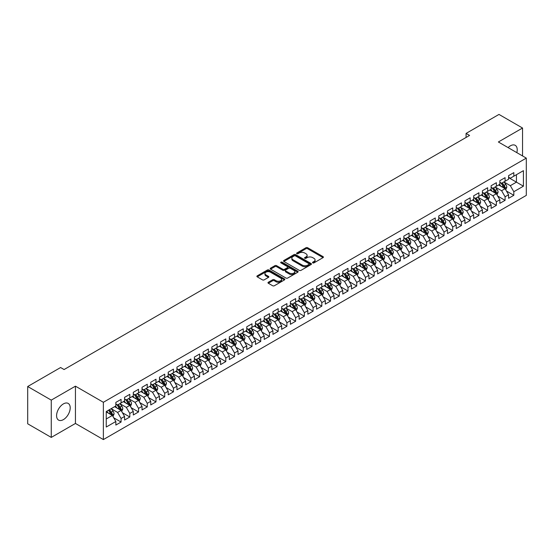 <?xml version="1.0" encoding="UTF-8"?>
<svg xmlns="http://www.w3.org/2000/svg" width="554" height="554" viewBox="0 0 554 554"><rect width="100%" height="100%" fill="white"/><g stroke="black" fill="none" stroke-linecap="round" stroke-linejoin="round"><path stroke-width="0.83" d="M312.761 262.88A0.845 0.492 0 0 0 313.966 262.88L323.065 257.624A1.212 0.699 0 0 0 323.418 257.132A1.212 0.699 0 0 0 323.065 256.634L307.643 247.735A1.212 0.699 0 0 0 305.933 247.735L296.826 252.991A0.845 0.492 0 0 0 296.584 253.337A0.845 0.492 0 0 0 296.826 253.684A0.845 0.492 0 0 0 298.031 253.684L299.208 252.998A3.878 2.237 0 0 1 304.686 252.998L305.974 253.746A3.878 2.237 0 0 1 307.11 255.325A3.878 2.237 0 0 1 305.974 256.911L304.797 257.589A0.845 0.492 0 0 0 304.548 257.935A0.845 0.492 0 0 0 304.797 258.282A0.845 0.492 0 0 0 305.995 258.282L307.172 257.603A3.878 2.237 0 0 1 312.657 257.603L313.938 258.344A3.878 2.237 0 0 1 315.074 259.923A3.878 2.237 0 0 1 313.938 261.509L312.761 262.187A0.845 0.492 0 0 0 312.518 262.534A0.845 0.492 0 0 0 312.761 262.88L312.761 262.187M63.398 419.62A9.626 5.561 120 0 0 69.686 411.137A9.626 5.561 120 0 0 68.211 403.423A9.626 5.561 120 0 0 63.398 403.901A9.626 5.561 120 0 0 57.104 412.384A9.626 5.561 120 0 0 58.579 420.098A9.626 5.561 120 0 0 63.398 419.62M516.82 152.641A9.626 5.561 120 0 0 515.227 145.342A9.626 5.561 120 0 0 510.414 145.813A9.626 5.561 120 0 0 508.115 147.606M268.323 282.256A1.212 0.699 0 0 0 267.97 282.748A1.212 0.699 0 0 0 268.323 283.246L272.651 285.746A1.212 0.699 0 0 0 274.362 285.746L284.472 279.909A1.212 0.699 0 0 0 284.825 279.41A1.212 0.699 0 0 0 284.472 278.918L269.05 270.013A1.212 0.699 0 0 0 267.34 270.013L257.229 275.85A1.212 0.699 0 0 0 256.876 276.349A1.212 0.699 0 0 0 257.229 276.841L262.457 279.86A1.212 0.699 0 0 0 264.168 279.86L268.496 277.36A1.212 0.699 0 0 0 268.849 276.868A1.212 0.699 0 0 0 268.496 276.37L265.906 274.874A3.241 1.87 0 0 1 264.957 273.551A3.241 1.87 0 0 1 266.959 271.82A3.241 1.87 0 0 1 270.49 272.229L280.636 278.087A3.241 1.87 0 0 1 281.591 279.41A3.241 1.87 0 0 1 279.59 281.141A3.241 1.87 0 0 1 276.058 280.733L274.362 279.756A1.212 0.699 0 0 0 272.651 279.756L268.323 282.256L268.323 283.246M51.266 400.12L51.266 437.411L75.441 423.45L75.441 386.166L51.266 400.12L27.7 386.519L60.601 367.524L64.091 369.539L469.57 135.439L466.08 133.417L466.08 137.454M75.441 386.166L103.369 402.287L526.3 158.112L526.3 195.396L103.369 439.578L103.369 402.287M522.547 155.944L522.547 128.029L498.371 141.983L526.3 158.112M522.547 128.029L498.981 114.422L466.08 133.417M299.292 270.359A1.212 0.699 0 0 0 301.009 270.359L311.113 264.528A1.212 0.699 0 0 0 311.473 264.029A1.212 0.699 0 0 0 311.113 263.538L295.697 254.632A1.212 0.699 0 0 0 293.98 254.632L283.87 260.47A1.212 0.699 0 0 0 283.516 260.962A1.212 0.699 0 0 0 283.87 261.46L299.292 270.359M281.259 263.067A0.845 0.492 0 0 1 282.118 263.185L282.118 262.174L297.796 271.225A1.212 0.699 0 0 1 298.149 271.723A1.212 0.699 0 0 1 297.796 272.215L287.685 278.053A1.212 0.699 0 0 1 285.975 278.053L270.553 269.147L270.553 268.164A1.212 0.699 0 0 0 270.2 268.655A1.212 0.699 0 0 0 270.553 269.147M270.553 268.164L274.881 265.664A1.212 0.699 0 0 1 276.591 265.664L282.845 269.272A1.212 0.699 0 0 0 284.555 269.272L287.429 267.617A1.212 0.699 0 0 0 287.782 267.125A1.212 0.699 0 0 0 287.429 266.626L280.92 262.866A0.845 0.492 0 0 1 280.67 262.52A0.845 0.492 0 0 1 281.19 262.07A0.845 0.492 0 0 1 282.118 262.174M508.586 177.612L516.439 182.148L516.439 174.69L523.419 170.66L513.821 176.2L513.821 172.619L508.586 175.646L508.586 179.226L505.096 181.241L505.096 177.661L499.853 180.687L499.853 184.26L496.363 186.276L496.363 182.702L491.128 185.722L491.128 189.302L487.638 191.317L487.638 187.737L482.402 190.763L482.402 194.336L478.912 196.351L478.912 192.778L473.67 195.797L473.67 199.378L470.18 201.393L470.18 197.813L464.945 200.839L464.945 204.419L461.454 206.434L461.454 202.854L456.219 205.88L456.219 209.454L452.729 211.469L452.729 207.895L447.494 210.915L447.494 214.495L444.003 216.51L444.003 212.93L438.761 215.956L438.761 219.529L435.271 221.552L435.271 217.971L430.036 220.998L430.036 224.571L426.545 226.586L426.545 223.013L421.31 226.032L421.31 229.612L417.82 231.627L417.82 228.047L412.585 231.073L412.585 234.647L409.087 236.662L409.087 233.089L403.852 236.108L403.852 239.688L400.362 241.703L400.362 238.123L395.127 241.149L395.127 244.729L391.636 246.745L391.636 243.164L386.401 246.191L386.401 249.764L382.911 251.779L382.911 248.206L377.669 251.225L377.669 254.805L374.179 256.821L374.179 253.24L368.943 256.267L368.943 259.84L365.453 261.855L365.453 258.282L360.218 261.301L360.218 264.881L356.728 266.896L356.728 263.316L351.492 266.342L351.492 269.923L347.995 271.938L347.995 268.358L342.76 271.384L342.76 274.957L339.27 276.972L339.27 273.399L334.034 276.418L334.034 279.999L330.544 282.014L330.544 278.433L325.309 281.46L325.309 285.04L321.819 287.055L321.819 283.475L316.576 286.501L316.576 290.074L313.086 292.09L313.086 288.516L307.851 291.536L307.851 295.116L304.361 297.131L304.361 293.551L299.125 296.577L299.125 300.15L295.635 302.165L295.635 298.592L290.4 301.611L290.4 305.192L286.903 307.207L286.903 303.627L281.667 306.653L281.667 310.233L278.177 312.248L278.177 308.668L272.942 311.694L272.942 315.268L269.452 317.283L269.452 313.709L264.216 316.729L264.216 320.309L260.726 322.324L260.726 318.744L255.484 321.77L255.484 325.343L251.994 327.366L251.994 323.785L246.759 326.805L246.759 330.385L243.268 332.4L243.268 328.827L238.033 331.846L238.033 335.426L234.543 337.441L234.543 333.861L229.308 336.887L229.308 340.461L225.81 342.476L225.81 338.903L220.575 341.922L220.575 345.502L217.085 347.517L217.085 343.937L211.85 346.963L211.85 350.543L208.359 352.559L208.359 348.978L203.124 352.005L203.124 355.578L199.634 357.593L199.634 354.02L194.392 357.039L194.392 360.619L190.901 362.635L190.901 359.054L185.666 362.081L185.666 365.654L182.176 367.669L182.176 364.096L176.941 367.115L176.941 370.695L173.45 372.71L173.45 369.13L168.215 372.156L168.215 375.737L164.718 377.752L164.718 374.172L159.483 377.198L159.483 380.771L155.993 382.786L155.993 379.213L150.757 382.232L150.757 385.813L147.267 387.828L147.267 384.247L142.032 387.274L142.032 390.854L138.542 392.869L138.542 389.289L133.299 392.315L133.299 395.888L129.809 397.904L129.809 394.33L124.574 397.35L124.574 400.93L121.084 402.945L121.084 399.365L115.848 402.391L115.848 405.964L106.25 411.511L106.25 427.03L115.848 421.483L112.358 415.438L106.25 411.913M523.419 170.66L523.419 186.179L513.821 191.719L510.331 185.673L504.001 182.017M506.446 191.04L513.821 195.299L513.821 191.719M513.821 195.299L508.586 198.318L508.586 194.745L505.096 196.76L501.599 190.714L495.276 187.058M497.721 196.074L505.096 200.333L505.096 196.76M505.096 200.333L499.853 203.36L499.853 199.779L496.363 201.794L492.873 195.749L486.544 192.099M488.988 201.116L496.363 205.375L496.363 201.794M496.363 205.375L491.128 208.401L491.128 204.821L487.638 206.836L484.148 200.79L477.818 197.134M480.263 206.157L487.638 210.416L487.638 206.836M487.638 210.416L482.402 213.435L482.402 209.862L478.912 211.877L475.422 205.825L469.093 202.175M471.537 211.192L478.912 215.451L478.912 211.877M478.912 215.451L473.67 218.477L473.67 214.897L470.18 216.912L466.69 210.866L460.367 207.21M462.805 216.233L470.18 220.492L470.18 216.912M470.18 220.492L464.945 223.511L464.945 219.938L461.454 221.953L457.964 215.908L451.635 212.251M454.079 221.275L461.454 225.526L461.454 221.953M461.454 225.526L456.219 228.553L456.219 224.972L452.729 226.988L449.239 220.942L442.909 217.293M445.354 226.309L452.729 230.568L452.729 226.988M452.729 230.568L447.494 233.594L447.494 230.014L444.003 232.029L440.506 225.984L434.184 222.327M436.628 231.35L444.003 235.609L444.003 232.029M444.003 235.609L438.761 238.629L438.761 235.055L435.271 237.07L431.781 231.018L425.451 227.369M427.896 236.385L435.271 240.644L435.271 237.07M435.271 240.644L430.036 243.67L430.036 240.09L426.545 242.105L423.055 236.059L416.726 232.41M419.17 241.426L426.545 245.685L426.545 242.105M426.545 245.685L421.31 248.704L421.31 245.131L417.82 247.146L414.33 241.101L408 237.444M410.445 246.468L417.82 250.72L417.82 247.146M417.82 250.72L412.585 253.746L412.585 250.166L409.087 252.181L405.597 246.135L399.275 242.486M401.712 251.502L409.087 255.761L409.087 252.181M409.087 255.761L403.852 258.787L403.852 255.207L400.362 257.222L396.872 251.177L390.542 247.52M392.987 256.544L400.362 260.802L400.362 257.222M400.362 260.802L395.127 263.822L395.127 260.248L391.636 262.264L388.146 256.218L381.817 252.562M384.261 261.585L391.636 265.837L391.636 262.264M391.636 265.837L386.401 268.863L386.401 265.283L382.911 267.298L379.414 261.253L373.091 257.603M375.536 266.619L382.911 270.878L382.911 267.298M382.911 270.878L377.669 273.905L377.669 270.324L374.179 272.339L370.688 266.294L364.359 262.638M366.803 271.661L374.179 275.92L374.179 272.339M374.179 275.92L368.943 278.939L368.943 275.366L365.453 277.381L361.963 271.328L355.633 267.679M358.078 276.695L365.453 280.954L365.453 277.381M365.453 280.954L360.218 283.98L360.218 280.4L356.728 282.415L353.237 276.37L346.908 272.72M349.352 281.737L356.728 285.996L356.728 282.415M356.728 285.996L351.492 289.015L351.492 285.442L347.995 287.457L344.505 281.411L338.182 277.755M340.62 286.778L347.995 291.03L347.995 287.457M347.995 291.03L342.76 294.056L342.76 290.476L339.27 292.491L335.779 286.446L329.45 282.796M331.894 291.813L339.27 296.071L339.27 292.491M339.27 296.071L334.034 299.098L334.034 295.517L330.544 297.533L327.054 291.487L320.724 287.831M323.169 296.854L330.544 301.113L330.544 297.533M330.544 301.113L325.309 304.132L325.309 300.559L321.819 302.574L318.321 296.529L311.999 292.872M314.443 301.888L321.819 306.147L321.819 302.574M321.819 306.147L316.576 309.174L316.576 305.593L313.086 307.608L309.596 301.563L303.267 297.913M305.711 306.93L313.086 311.189L313.086 307.608M313.086 311.189L307.851 314.208L307.851 310.635L304.361 312.65L300.87 306.604L294.541 302.948M296.986 311.971L304.361 316.23L304.361 312.65M304.361 316.23L299.125 319.249L299.125 315.669L295.635 317.691L292.145 311.639L285.816 307.989M288.26 317.006L295.635 321.265L295.635 317.691M295.635 321.265L290.4 324.291L290.4 320.711L286.903 322.726L283.413 316.68L277.09 313.024M279.528 322.047L286.903 326.306L286.903 322.726M286.903 326.306L281.667 329.325L281.667 325.752L278.177 327.767L274.687 321.722L268.358 318.065M270.802 327.089L278.177 331.34L278.177 327.767M278.177 331.34L272.942 334.367L272.942 330.786L269.452 332.802L265.962 326.756L259.632 323.107M262.077 332.123L269.452 336.382L269.452 332.802M269.452 336.382L264.216 339.408L264.216 335.828L260.726 337.843L257.229 331.798L250.907 328.141M253.351 337.164L260.726 341.423L260.726 337.843M260.726 341.423L255.484 344.443L255.484 340.869L251.994 342.884L248.504 336.832L242.174 333.183M244.619 342.199L251.994 346.458L251.994 342.884M251.994 346.458L246.759 349.484L246.759 345.904L243.268 347.919L239.778 341.873L233.449 338.224M235.893 347.24L243.268 351.499L243.268 347.919M243.268 351.499L238.033 354.518L238.033 350.945L234.543 352.96L231.053 346.915L224.723 343.258M227.168 352.282L234.543 356.534L234.543 352.96M234.543 356.534L229.308 359.56L229.308 355.98L225.81 357.995L222.32 351.949L215.998 348.3M218.442 357.316L225.81 361.575L225.81 357.995M225.81 361.575L220.575 364.601L220.575 361.021L217.085 363.036L213.595 356.991L207.265 353.334M209.71 362.358L217.085 366.616L217.085 363.036M217.085 366.616L211.85 369.636L211.85 366.062L208.359 368.078L204.869 362.032L198.54 358.376M200.984 367.392L208.359 371.651L208.359 368.078M208.359 371.651L203.124 374.677L203.124 371.097L199.634 373.112L196.137 367.067L189.814 363.417M192.259 372.433L199.634 376.692L199.634 373.112M199.634 376.692L194.392 379.719L194.392 376.138L190.901 378.153L187.411 372.108L181.082 368.452M183.526 377.475L190.901 381.734L190.901 378.153M190.901 381.734L185.666 384.753L185.666 381.18L182.176 383.195L178.686 377.142L172.356 373.493M174.801 382.509L182.176 386.768L182.176 383.195M182.176 386.768L176.941 389.794L176.941 386.214L173.45 388.229L169.96 382.184L163.631 378.534M166.075 387.551L173.45 391.81L173.45 388.229M173.45 391.81L168.215 394.829L168.215 391.256L164.718 393.271L161.228 387.225L154.905 383.569M157.35 392.592L164.718 396.844L164.718 393.271M164.718 396.844L159.483 399.87L159.483 396.29L155.993 398.305L152.502 392.26L146.173 388.61M148.617 397.627L155.993 401.885L155.993 398.305M155.993 401.885L150.757 404.912L150.757 401.331L147.267 403.347L143.777 397.301L137.447 393.645M139.892 402.668L147.267 406.927L147.267 403.347M147.267 406.927L142.032 409.946L142.032 406.373L138.542 408.388L135.044 402.343L128.722 398.686M131.166 407.702L138.542 411.961L138.542 408.388M138.542 411.961L133.299 414.988L133.299 411.407L129.809 413.423L126.319 407.377L119.989 403.728M122.434 412.744L129.809 417.003L129.809 413.423M129.809 417.003L124.574 420.022L124.574 416.449L121.084 418.464L117.593 412.418L111.264 408.762M113.708 417.785L121.084 422.044L121.084 418.464M121.084 422.044L115.848 425.063L115.848 421.483M115.848 403.949L117.593 404.96L121.084 402.945M106.25 418.969L112.358 415.438M124.574 398.915L126.319 399.919L129.809 397.904M117.593 412.418L121.084 410.403L114.623 406.671M124.574 416.449L121.084 410.403M133.299 393.873L135.044 394.884L138.542 392.869M126.319 407.377L129.809 405.362L123.355 401.636M133.299 411.407L129.809 405.362M142.032 388.832L143.777 389.843L147.267 387.828M135.044 402.343L138.542 400.32L132.081 396.595M142.032 406.373L138.542 400.32M150.757 383.797L152.502 384.801L155.993 382.786M143.777 397.301L147.267 395.286L140.806 391.553M150.757 401.331L147.267 395.286M159.483 378.756L161.228 379.767L164.718 377.752M152.502 392.26L155.993 390.245L149.538 386.519M159.483 396.29L155.993 390.245M168.215 373.721L169.96 374.726L173.45 372.71M161.228 387.225L164.718 385.21L158.264 381.477M168.215 391.256L164.718 385.21M176.941 368.68L178.686 369.691L182.176 367.669M169.96 382.184L173.45 380.169L166.989 376.443M176.941 386.214L173.45 380.169M185.666 363.639L187.411 364.65L190.901 362.635M178.686 377.142L182.176 375.127L175.715 371.402M185.666 381.18L182.176 375.127M194.392 358.604L196.137 359.608L199.634 357.593M187.411 372.108L190.901 370.093L184.447 366.36M194.392 376.138L190.901 370.093M203.124 353.563L204.869 354.574L208.359 352.559M196.137 367.067L199.634 365.051L193.173 361.326M203.124 371.097L199.634 365.051M211.85 348.528L213.595 349.532L217.085 347.517M204.869 362.032L208.359 360.017L201.898 356.284M211.85 366.062L208.359 360.017M220.575 343.487L222.32 344.491L225.81 342.476M213.595 356.991L217.085 354.976L210.631 351.243M220.575 361.021L217.085 354.976M229.308 338.446L231.053 339.457L234.543 337.441M222.32 351.949L225.81 349.934L219.356 346.208M229.308 355.98L225.81 349.934M238.033 333.411L239.778 334.415L243.268 332.4M231.053 346.915L234.543 344.9L228.082 341.167M238.033 350.945L234.543 344.9M246.759 328.37L248.504 329.381L251.994 327.366M239.778 341.873L243.268 339.858L236.807 336.133M246.759 345.904L243.268 339.858M255.484 323.328L257.229 324.339L260.726 322.324M248.504 336.832L251.994 334.817L245.54 331.091M255.484 340.869L251.994 334.817M264.216 318.294L265.962 319.298L269.452 317.283M257.229 331.798L260.726 329.782L254.265 326.05M264.216 335.828L260.726 329.782M272.942 313.252L274.687 314.263L278.177 312.248M265.962 326.756L269.452 324.741L262.991 321.015M272.942 330.786L269.452 324.741M281.667 308.218L283.413 309.222L286.903 307.207M274.687 321.722L278.177 319.706L271.723 315.974M281.667 325.752L278.177 319.706M290.4 303.177L292.145 304.181L295.635 302.165M283.413 316.68L286.903 314.665L280.449 310.939M290.4 320.711L286.903 314.665M299.125 298.135L300.87 299.146L304.361 297.131M292.145 311.639L295.635 309.624L289.174 305.898M299.125 315.669L295.635 309.624M307.851 293.101L309.596 294.105L313.086 292.09M300.87 306.604L304.361 304.589L297.9 300.857M307.851 310.635L304.361 304.589M316.576 288.059L318.321 289.07L321.819 287.055M309.596 301.563L313.086 299.548L306.632 295.822M316.576 305.593L313.086 299.548M325.309 283.018L327.054 284.029L330.544 282.014M318.321 296.529L321.819 294.506L315.358 290.781M325.309 300.559L321.819 294.506M334.034 277.983L335.779 278.987L339.27 276.972M327.054 291.487L330.544 289.472L324.083 285.739M334.034 295.517L330.544 289.472M342.76 272.942L344.505 273.953L347.995 271.938M335.779 286.446L339.27 284.431L332.809 280.705M342.76 290.476L339.27 284.431M351.492 267.907L353.237 268.912L356.728 266.896M344.505 281.411L347.995 279.396L341.541 275.663M351.492 285.442L347.995 279.396M360.218 262.866L361.963 263.877L365.453 261.855M353.237 276.37L356.728 274.355L350.267 270.629M360.218 280.4L356.728 274.355M368.943 257.825L370.688 258.836L374.179 256.821M361.963 271.328L365.453 269.313L358.992 265.588M368.943 275.366L365.453 269.313M377.669 252.79L379.414 253.794L382.911 251.779M370.688 266.294L374.179 264.279L367.724 260.546M377.669 270.324L374.179 264.279M386.401 247.749L388.146 248.76L391.636 246.745M379.414 261.253L382.911 259.237L376.45 255.512M386.401 265.283L382.911 259.237M395.127 242.714L396.872 243.718L400.362 241.703M388.146 256.218L391.636 254.203L385.175 250.47M395.127 260.248L391.636 254.203M403.852 237.673L405.597 238.677L409.087 236.662M396.872 251.177L400.362 249.162L393.901 245.429M403.852 255.207L400.362 249.162M412.585 232.632L414.33 233.643L417.82 231.627M405.597 246.135L409.087 244.12L402.633 240.394M412.585 250.166L409.087 244.12M421.31 227.597L423.055 228.601L426.545 226.586M414.33 241.101L417.82 239.086L411.359 235.353M421.31 245.131L417.82 239.086M430.036 222.556L431.781 223.567L435.271 221.552M423.055 236.059L426.545 234.044L420.084 230.319M430.036 240.09L426.545 234.044M438.761 217.514L440.506 218.525L444.003 216.51M431.781 231.018L435.271 229.003L428.817 225.277M438.761 235.055L435.271 229.003M447.494 212.48L449.239 213.484L452.729 211.469M440.506 225.984L444.003 223.968L437.542 220.236M447.494 230.014L444.003 223.968M456.219 207.438L457.964 208.449L461.454 206.434M449.239 220.942L452.729 218.927L446.268 215.201M456.219 224.972L452.729 218.927M464.945 202.404L466.69 203.408L470.18 201.393M457.964 215.908L461.454 213.892L454.993 210.16M464.945 219.938L461.454 213.892M473.67 197.363L475.422 198.374L478.912 196.351M466.69 210.866L470.18 208.851L463.726 205.125M473.67 214.897L470.18 208.851M482.402 192.321L484.148 193.332L487.638 191.317M475.422 205.825L478.912 203.81L472.451 200.084M482.402 209.862L478.912 203.81M491.128 187.287L492.873 188.291L496.363 186.276M484.148 200.79L487.638 198.775L481.177 195.043M491.128 204.821L487.638 198.775M499.853 182.245L501.599 183.256L505.096 181.241M492.873 195.749L496.363 193.734L489.909 190.008M499.853 199.779L496.363 193.734M508.586 177.211L510.331 178.215L513.821 176.2M501.599 190.714L505.096 188.699L498.635 184.967M508.586 194.745L505.096 188.699M27.7 386.519L27.7 423.803L51.266 437.411M75.441 423.45L103.369 439.578M510.331 185.673L516.439 182.148L523.419 186.179M313.1 262.998L313.938 262.513A3.878 2.237 0 0 0 315.074 260.934L315.074 259.923M307.11 255.325L307.11 256.336A3.878 2.237 0 0 1 305.974 257.915L305.136 258.399M323.051 257.638L307.643 248.739A1.212 0.699 0 0 0 305.933 248.739L297.166 253.801M311.113 263.538L311.113 264.528L295.697 255.643A1.212 0.699 0 0 0 293.98 255.643L283.89 261.467M308.973 264.376A0.845 0.492 0 0 0 309.222 264.029A0.845 0.492 0 0 0 308.973 263.683L295.434 255.872A0.845 0.492 0 0 0 294.236 255.872L292.997 256.585A3.878 2.237 0 0 0 291.861 258.171A3.878 2.237 0 0 0 292.997 259.75L302.249 265.096A3.878 2.237 0 0 0 307.733 265.096L308.973 264.376L308.973 265.387A0.845 0.492 0 0 0 309.222 265.041L309.222 264.029M291.861 258.171L291.861 259.175A3.878 2.237 0 0 0 292.997 260.761L292.997 259.75M308.973 265.387L307.733 266.1A3.878 2.237 0 0 1 302.249 266.1L292.997 260.761M270.567 269.161L274.881 266.668L274.881 265.664M287.782 267.125L287.782 268.129A1.212 0.699 0 0 1 287.429 268.621L284.555 270.283A1.212 0.699 0 0 1 282.845 270.283L276.591 266.668A1.212 0.699 0 0 0 274.881 266.668M282.118 263.185L297.775 272.229M289.333 273.018A3.241 1.87 0 0 0 292.865 273.427A3.241 1.87 0 0 0 294.867 271.695A3.241 1.87 0 0 0 293.918 270.373L290.338 268.309A1.212 0.699 0 0 0 288.627 268.309L285.76 269.964A1.212 0.699 0 0 0 285.4 270.463A1.212 0.699 0 0 0 285.76 270.954L289.333 273.018L289.333 274.029A3.241 1.87 0 0 0 292.865 274.431A3.241 1.87 0 0 0 294.867 272.707L294.867 271.695M285.4 270.463L285.4 271.467A1.212 0.699 0 0 0 285.76 271.966L285.76 270.954M289.333 274.029L285.76 271.966M281.591 279.41L281.591 280.421A3.241 1.87 0 0 1 279.59 282.145A3.241 1.87 0 0 1 276.058 281.744L274.362 280.767A1.212 0.699 0 0 0 272.651 280.767L268.344 283.253M264.957 273.551L264.957 274.562A3.241 1.87 0 0 0 265.906 275.885L265.906 274.874M268.482 277.367L265.906 275.885M284.458 279.915L269.05 271.024A1.212 0.699 0 0 0 267.34 271.024L257.25 276.848M505.74 189.814L506.82 187.176A3.269 1.891 -120 0 0 505.774 184.392L503.925 181.913M500.968 186.317L499.556 184.434M500.629 182.695L503.074 185.95A3.269 1.891 60 0 1 504.008 187.917L505.054 187.314A3.269 1.891 -120 0 0 504.119 185.348L502.263 182.868M501.204 183.028L503.496 186.082A1.669 0.963 60 0 1 503.801 186.587L505.054 187.314M497.007 194.856L498.094 192.21A3.269 1.891 -120 0 0 497.049 189.426L495.193 186.954M492.243 191.352L490.83 189.475M491.904 187.73L494.341 190.992A3.269 1.891 60 0 1 495.276 192.958L496.329 192.349A3.269 1.891 -120 0 0 495.394 190.382L493.538 187.91M492.478 188.062L494.77 191.123A1.669 0.963 60 0 1 495.068 191.629L496.329 192.349M488.282 199.89L489.362 197.252A3.269 1.891 -120 0 0 488.323 194.468L486.467 191.989M483.51 196.393L482.105 194.509M483.178 192.771L485.616 196.026A3.269 1.891 60 0 1 486.55 197.993L487.596 197.39A3.269 1.891 -120 0 0 486.661 195.423L484.812 192.951M483.753 193.104L486.038 196.158A1.669 0.963 60 0 1 486.343 196.663L487.596 197.39M479.556 204.932L480.637 202.293A3.269 1.891 -120 0 0 479.591 199.502L477.742 197.03M474.785 201.427L473.379 199.551M474.446 197.813L476.89 201.067A3.269 1.891 60 0 1 477.825 203.034L478.871 202.432A3.269 1.891 -120 0 0 477.936 200.465L476.08 197.986M475.02 198.145L477.313 201.199A1.669 0.963 60 0 1 477.617 201.704L478.871 202.432M470.831 209.973L471.911 207.328A3.269 1.891 -120 0 0 470.865 204.544L469.009 202.072M466.059 206.469L464.647 204.585M465.72 202.847L468.158 206.109A3.269 1.891 60 0 1 469.099 208.075L470.145 207.466A3.269 1.891 -120 0 0 469.21 205.499L467.354 203.027M466.295 203.179L468.587 206.24A1.669 0.963 60 0 1 468.892 206.746L470.145 207.466M462.098 215.007L463.186 212.369A3.269 1.891 -120 0 0 462.14 209.585L460.284 207.106M457.327 211.51L455.921 209.627M456.995 207.888L459.432 211.143A3.269 1.891 60 0 1 460.367 213.11L461.42 212.507A3.269 1.891 -120 0 0 460.478 210.541L458.629 208.062M457.569 208.221L459.862 211.275A1.669 0.963 60 0 1 460.159 211.78L461.42 212.507M453.373 220.049L454.453 217.403A3.269 1.891 -120 0 0 453.414 214.62L451.558 212.147M448.601 216.545L447.196 214.668M448.262 212.923L450.707 216.185A3.269 1.891 60 0 1 451.642 218.151L452.687 217.549A3.269 1.891 -120 0 0 451.752 215.582L449.896 213.103M448.844 213.255L451.129 216.316A1.669 0.963 60 0 1 451.434 216.822L452.687 217.549M444.647 225.083L445.728 222.445A3.269 1.891 -120 0 0 444.682 219.661L442.833 217.182M439.876 221.586L438.463 219.703M439.537 217.964L441.981 221.219A3.269 1.891 60 0 1 442.916 223.193L443.962 222.583A3.269 1.891 -120 0 0 443.027 220.617L441.171 218.144M440.111 218.297L442.404 221.351A1.669 0.963 60 0 1 442.708 221.863L443.962 222.583M435.922 230.125L437.002 227.486A3.269 1.891 -120 0 0 435.956 224.695L434.101 222.223M431.151 226.628L429.738 224.744M430.811 223.006L433.249 226.261A3.269 1.891 60 0 1 434.191 228.227L435.236 227.625A3.269 1.891 -120 0 0 434.301 225.658L432.445 223.179M431.386 223.338L433.678 226.392A1.669 0.963 60 0 1 433.976 226.898L435.236 227.625M427.189 235.166L428.27 232.521A3.269 1.891 -120 0 0 427.231 229.737L425.375 227.265M422.418 231.662L421.012 229.785M422.086 228.04L424.523 231.302A3.269 1.891 60 0 1 425.458 233.269L426.504 232.659A3.269 1.891 -120 0 0 425.569 230.693L423.72 228.22M422.66 228.373L424.946 231.433A1.669 0.963 60 0 1 425.25 231.939L426.504 232.659M418.464 240.201L419.544 237.562A3.269 1.891 -120 0 0 418.499 234.778L416.65 232.299M413.693 236.703L412.287 234.82M413.353 233.082L415.798 236.336A3.269 1.891 60 0 1 416.733 238.303L417.778 237.701A3.269 1.891 -120 0 0 416.843 235.734L414.988 233.262M413.928 233.414L416.22 236.468A1.669 0.963 60 0 1 416.525 236.974L417.778 237.701M409.738 245.242L410.819 242.604A3.269 1.891 -120 0 0 409.773 239.813L407.917 237.341M404.967 241.738L403.554 239.861M404.628 238.123L407.065 241.378A3.269 1.891 60 0 1 408.007 243.344L409.053 242.742A3.269 1.891 -120 0 0 408.118 240.775L406.262 238.296M405.203 238.449L407.495 241.509A1.669 0.963 60 0 1 407.799 242.015L409.053 242.742M401.006 250.276L402.093 247.638A3.269 1.891 -120 0 0 401.048 244.854L399.192 242.382M396.242 246.779L394.829 244.896M395.902 243.158L398.34 246.419A3.269 1.891 60 0 1 399.275 248.386L400.327 247.776A3.269 1.891 -120 0 0 399.386 245.81L397.537 243.338M396.477 243.49L398.769 246.551A1.669 0.963 60 0 1 399.067 247.056L400.327 247.776M392.28 255.318L393.361 252.679A3.269 1.891 -120 0 0 392.322 249.896L390.466 247.416M387.509 251.821L386.103 249.937M387.177 248.199L389.614 251.454A3.269 1.891 60 0 1 390.549 253.42L391.595 252.818A3.269 1.891 -120 0 0 390.66 250.851L388.804 248.372M387.752 248.531L390.037 251.585A1.669 0.963 60 0 1 390.341 252.091L391.595 252.818M383.555 260.359L384.635 257.714A3.269 1.891 -120 0 0 383.59 254.93L381.741 252.458M378.784 256.855L377.371 254.978M378.444 253.233L380.889 256.495A3.269 1.891 60 0 1 381.824 258.462L382.869 257.859A3.269 1.891 -120 0 0 381.935 255.886L380.079 253.413M379.019 253.566L381.311 256.627A1.669 0.963 60 0 1 381.616 257.132L382.869 257.859M374.829 265.394L375.91 262.755A3.269 1.891 -120 0 0 374.864 259.971L373.008 257.492M370.058 261.897L368.645 260.013M369.719 258.275L372.156 261.53A3.269 1.891 60 0 1 373.098 263.496L374.144 262.894A3.269 1.891 -120 0 0 373.209 260.927L371.353 258.455M370.294 258.607L372.586 261.661A1.669 0.963 60 0 1 372.884 262.167L374.144 262.894M366.097 270.435L367.177 267.797A3.269 1.891 -120 0 0 366.139 265.006L364.283 262.534M361.326 266.938L359.92 265.054M360.993 263.316L363.431 266.571A3.269 1.891 60 0 1 364.366 268.538L365.411 267.935A3.269 1.891 -120 0 0 364.477 265.968L362.628 263.489M361.568 263.649L363.853 266.703A1.669 0.963 60 0 1 364.158 267.208L365.411 267.935M357.372 275.476L358.452 272.831A3.269 1.891 -120 0 0 357.406 270.047L355.557 267.575M352.6 271.972L351.194 270.089M352.261 268.351L354.705 271.612A3.269 1.891 60 0 1 355.64 273.579L356.686 272.97A3.269 1.891 -120 0 0 355.751 271.003L353.895 268.531M352.836 268.683L355.128 271.744A1.669 0.963 60 0 1 355.433 272.249L356.686 272.97M348.646 280.511L349.726 277.873A3.269 1.891 -120 0 0 348.681 275.089L346.825 272.61M343.875 277.014L342.462 275.13M343.535 273.392L345.973 276.647A3.269 1.891 60 0 1 346.915 278.614L347.96 278.011A3.269 1.891 -120 0 0 347.026 276.044L345.17 273.572M344.11 273.724L346.402 276.778A1.669 0.963 60 0 1 346.707 277.284L347.96 278.011M339.914 285.552L341.001 282.907A3.269 1.891 -120 0 0 339.955 280.123L338.099 277.651M335.149 282.048L333.737 280.172M334.81 278.427L337.248 281.688A3.269 1.891 60 0 1 338.182 283.655L339.235 283.052A3.269 1.891 -120 0 0 338.293 281.086L336.444 278.607M335.385 278.759L337.677 281.82A1.669 0.963 60 0 1 337.975 282.325L339.235 283.052M331.188 290.587L332.268 287.948A3.269 1.891 -120 0 0 331.23 285.165L329.374 282.692M326.417 287.09L325.011 285.206M326.084 283.468L328.522 286.723A3.269 1.891 60 0 1 329.457 288.696L330.503 288.087A3.269 1.891 -120 0 0 329.568 286.12L327.712 283.648M326.659 283.8L328.944 286.854A1.669 0.963 60 0 1 329.249 287.367L330.503 288.087M322.463 295.628L323.543 292.99A3.269 1.891 -120 0 0 322.497 290.206L320.648 287.727M317.691 292.131L316.279 290.248M317.352 288.509L319.797 291.764A3.269 1.891 60 0 1 320.731 293.731L321.777 293.128A3.269 1.891 -120 0 0 320.842 291.162L318.986 288.682M317.927 288.842L320.219 291.896A1.669 0.963 60 0 1 320.524 292.401L321.777 293.128M313.737 300.67L314.817 298.024A3.269 1.891 -120 0 0 313.772 295.24L311.916 292.768M308.966 297.166L307.553 295.289M308.626 293.544L311.064 296.805A3.269 1.891 60 0 1 312.006 298.772L313.052 298.163A3.269 1.891 -120 0 0 312.117 296.196L310.261 293.724M309.201 293.876L311.493 296.937A1.669 0.963 60 0 1 311.791 297.443L313.052 298.163M305.005 305.704L306.085 303.066A3.269 1.891 -120 0 0 305.046 300.282L303.19 297.803M300.233 302.207L298.828 300.323M299.901 298.585L302.339 301.84A3.269 1.891 60 0 1 303.273 303.807L304.319 303.204A3.269 1.891 -120 0 0 303.384 301.238L301.535 298.765M300.476 298.918L302.761 301.972A1.669 0.963 60 0 1 303.066 302.477L304.319 303.204M296.279 310.746L297.359 308.107A3.269 1.891 -120 0 0 296.314 305.316L294.465 302.844M291.508 307.241L290.102 305.365M291.169 303.627L293.613 306.881A3.269 1.891 60 0 1 294.548 308.848L295.594 308.246A3.269 1.891 -120 0 0 294.659 306.279L292.803 303.8M291.743 303.959L294.036 307.013A1.669 0.963 60 0 1 294.34 307.518L295.594 308.246M287.554 315.78L288.634 313.142A3.269 1.891 -120 0 0 287.588 310.358L285.732 307.886M282.782 312.283L281.37 310.399M282.443 308.661L284.881 311.923A3.269 1.891 60 0 1 285.822 313.889L286.868 313.28A3.269 1.891 -120 0 0 285.933 311.313L284.077 308.841M283.018 308.993L285.31 312.054A1.669 0.963 60 0 1 285.615 312.56L286.868 313.28M278.821 320.821L279.909 318.183A3.269 1.891 -120 0 0 278.863 315.399L277.007 312.92M274.057 317.324L272.644 315.441M273.718 313.702L276.155 316.957A3.269 1.891 60 0 1 277.09 318.924L278.143 318.321A3.269 1.891 -120 0 0 277.201 316.355L275.352 313.876M274.292 314.035L276.584 317.089A1.669 0.963 60 0 1 276.882 317.594L278.143 318.321M270.096 325.863L271.176 323.217A3.269 1.891 -120 0 0 270.137 320.434L268.281 317.961M265.324 322.359L263.919 320.482M264.992 318.737L267.43 321.999A3.269 1.891 60 0 1 268.365 323.965L269.41 323.363A3.269 1.891 -120 0 0 268.475 321.389L266.619 318.917M265.567 319.069L267.852 322.13A1.669 0.963 60 0 1 268.157 322.636L269.41 323.363M261.37 330.897L262.451 328.259A3.269 1.891 -120 0 0 261.405 325.475L259.556 322.996M256.599 327.4L255.186 325.517M256.26 323.778L258.704 327.033A3.269 1.891 60 0 1 259.639 329L260.685 328.397A3.269 1.891 -120 0 0 259.75 326.431L257.894 323.958M256.834 324.111L259.127 327.165A1.669 0.963 60 0 1 259.431 327.67L260.685 328.397M252.645 335.939L253.725 333.3A3.269 1.891 -120 0 0 252.679 330.509L250.823 328.037M247.873 332.442L246.461 330.558M247.534 328.82L249.972 332.075A3.269 1.891 60 0 1 250.914 334.041L251.959 333.439A3.269 1.891 -120 0 0 251.024 331.472L249.168 328.993M248.109 329.152L250.401 332.206A1.669 0.963 60 0 1 250.699 332.712L251.959 333.439M243.912 340.98L244.993 338.335A3.269 1.891 -120 0 0 243.954 335.551L242.098 333.079M239.141 337.476L237.735 335.599M238.809 333.854L241.246 337.116A3.269 1.891 60 0 1 242.181 339.083L243.234 338.473A3.269 1.891 -120 0 0 242.292 336.507L240.443 334.034M239.383 334.187L241.669 337.248A1.669 0.963 60 0 1 241.973 337.753L243.234 338.473M235.187 346.015L236.267 343.376A3.269 1.891 -120 0 0 235.221 340.592L233.373 338.113M230.416 342.517L229.01 340.634M230.076 338.896L232.521 342.15A3.269 1.891 60 0 1 233.456 344.117L234.501 343.515A3.269 1.891 -120 0 0 233.566 341.548L231.711 339.076M230.651 339.228L232.943 342.282A1.669 0.963 60 0 1 233.248 342.788L234.501 343.515M226.461 351.056L227.542 348.418A3.269 1.891 -120 0 0 226.496 345.627L224.64 343.155M221.69 347.552L220.277 345.675M221.351 343.93L223.795 347.192A3.269 1.891 60 0 1 224.73 349.159L225.776 348.556A3.269 1.891 -120 0 0 224.841 346.589L222.985 344.11M221.925 344.263L224.218 347.323A1.669 0.963 60 0 1 224.522 347.829L225.776 348.556M217.729 356.09L218.816 353.452A3.269 1.891 -120 0 0 217.77 350.668L215.915 348.196M212.965 352.593L211.552 350.71M212.625 348.972L215.063 352.233A3.269 1.891 60 0 1 215.998 354.2L217.05 353.591A3.269 1.891 -120 0 0 216.108 351.624L214.259 349.152M213.2 349.304L215.492 352.358A1.669 0.963 60 0 1 215.79 352.87L217.05 353.591M209.003 361.132L210.084 358.493A3.269 1.891 -120 0 0 209.045 355.71L207.189 353.23M204.232 357.635L202.826 355.751M203.9 354.013L206.337 357.268A3.269 1.891 60 0 1 207.272 359.234L208.318 358.632A3.269 1.891 -120 0 0 207.383 356.665L205.527 354.186M204.474 354.345L206.76 357.399A1.669 0.963 60 0 1 207.064 357.905L208.318 358.632M200.278 366.173L201.358 363.528A3.269 1.891 -120 0 0 200.313 360.744L198.464 358.272M195.507 362.669L194.094 360.793M195.167 359.047L197.612 362.309A3.269 1.891 60 0 1 198.547 364.276L199.592 363.673A3.269 1.891 -120 0 0 198.657 361.7L196.802 359.227M195.742 359.38L198.034 362.441A1.669 0.963 60 0 1 198.339 362.946L199.592 363.673M191.552 371.208L192.633 368.569A3.269 1.891 -120 0 0 191.587 365.785L189.731 363.306M186.781 367.711L185.368 365.827M186.442 364.089L188.879 367.344A3.269 1.891 60 0 1 189.821 369.31L190.867 368.708A3.269 1.891 -120 0 0 189.932 366.741L188.076 364.269M187.017 364.421L189.309 367.475A1.669 0.963 60 0 1 189.607 367.981L190.867 368.708M182.82 376.249L183.9 373.611A3.269 1.891 -120 0 0 182.862 370.82L181.006 368.348M178.049 372.752L176.643 370.868M177.716 369.13L180.154 372.385A3.269 1.891 60 0 1 181.089 374.352L182.141 373.749A3.269 1.891 -120 0 0 181.2 371.782L179.351 369.303M178.291 369.463L180.576 372.517A1.669 0.963 60 0 1 180.881 373.022L182.141 373.749M174.095 381.291L175.175 378.645A3.269 1.891 -120 0 0 174.129 375.861L172.28 373.389M169.323 377.786L167.917 375.903M168.984 374.165L171.428 377.426A3.269 1.891 60 0 1 172.363 379.393L173.409 378.784A3.269 1.891 -120 0 0 172.474 376.817L170.618 374.345M169.559 374.497L171.851 377.558A1.669 0.963 60 0 1 172.155 378.063L173.409 378.784M165.369 386.325L166.449 383.687A3.269 1.891 -120 0 0 165.404 380.903L163.548 378.424M160.598 382.828L159.185 380.944M160.258 379.206L162.703 382.461A3.269 1.891 60 0 1 163.638 384.428L164.683 383.825A3.269 1.891 -120 0 0 163.749 381.858L161.893 379.386M160.833 379.538L163.125 382.592A1.669 0.963 60 0 1 163.43 383.098L164.683 383.825M156.637 391.366L157.724 388.721A3.269 1.891 -120 0 0 156.678 385.937L154.822 383.465M151.872 387.862L150.459 385.986M151.533 384.241L153.97 387.502A3.269 1.891 60 0 1 154.905 389.469L155.958 388.866A3.269 1.891 -120 0 0 155.016 386.9L153.167 384.421M152.108 384.573L154.4 387.634A1.669 0.963 60 0 1 154.698 388.139L155.958 388.866M147.911 396.401L148.991 393.762A3.269 1.891 -120 0 0 147.953 390.979L146.097 388.499M143.14 392.904L141.734 391.02M142.807 389.282L145.245 392.537A3.269 1.891 60 0 1 146.18 394.51L147.226 393.901A3.269 1.891 -120 0 0 146.291 391.934L144.435 389.462M143.382 389.614L145.667 392.668A1.669 0.963 60 0 1 145.972 393.181L147.226 393.901M139.186 401.442L140.266 398.804A3.269 1.891 -120 0 0 139.22 396.02L137.371 393.541M134.414 397.945L133.002 396.062M134.075 394.323L136.519 397.578A3.269 1.891 60 0 1 137.454 399.545L138.5 398.942A3.269 1.891 -120 0 0 137.565 396.976L135.709 394.496M134.65 394.656L136.942 397.71A1.669 0.963 60 0 1 137.247 398.215L138.5 398.942M130.46 406.484L131.54 403.838A3.269 1.891 -120 0 0 130.495 401.054L128.639 398.582M125.689 402.98L124.276 401.103M125.349 399.358L127.787 402.619A3.269 1.891 60 0 1 128.729 404.586L129.775 403.977A3.269 1.891 -120 0 0 128.84 402.01L126.984 399.538M125.924 399.69L128.216 402.751A1.669 0.963 60 0 1 128.514 403.257L129.775 403.977M121.728 411.518L122.815 408.88A3.269 1.891 -120 0 0 121.769 406.096L119.913 403.617M116.956 408.021L115.551 406.137M116.624 404.399L119.062 407.654A3.269 1.891 60 0 1 119.996 409.621L121.049 409.018A3.269 1.891 -120 0 0 120.107 407.051L118.258 404.579M117.199 404.732L119.484 407.786A1.669 0.963 60 0 1 119.789 408.291L121.049 409.018M113.002 416.56L114.082 413.921A3.269 1.891 -120 0 0 113.044 411.13L111.188 408.658M108.231 413.055L106.825 411.179M108.48 410.223L110.336 412.695A3.269 1.891 60 0 1 111.271 414.662L112.317 414.06A3.269 1.891 -120 0 0 111.382 412.093L109.526 409.614M108.709 410.092L110.758 412.827A1.669 0.963 60 0 1 111.063 413.332L112.317 414.06M313.938 262.513L313.938 261.509M304.797 258.282L304.797 257.589M305.974 257.915L305.974 256.911M296.826 253.684L296.826 252.991M305.933 248.739L305.933 247.735M307.643 248.739L307.643 247.735M323.065 257.624L323.065 256.634M283.87 261.46L283.87 260.47M293.98 255.643L293.98 254.632M295.697 255.643L295.697 254.632M302.249 266.1L302.249 265.096M307.733 266.1L307.733 265.096M276.591 266.668L276.591 265.664M282.845 270.283L282.845 269.272M284.555 270.283L284.555 269.272M287.429 268.621L287.429 267.617M297.796 272.215L297.796 271.225M272.651 280.767L272.651 279.756M274.362 280.767L274.362 279.756M276.058 281.744L276.058 280.733M268.496 277.36L268.496 276.37M257.229 276.841L257.229 275.85M267.34 271.024L267.34 270.013M269.05 271.024L269.05 270.013M284.472 279.909L284.472 278.918M504.68 188.457L506.799 187.238M504.119 185.348L505.774 184.392M501.702 186.74L503.074 185.95M495.955 193.498L498.074 192.273M495.394 190.382L497.049 189.426M492.977 191.781L494.341 190.992M487.229 198.54L489.341 197.314M486.661 195.423L488.323 194.468M484.251 196.815L485.616 196.026M478.497 203.574L480.616 202.355M477.936 200.465L479.591 199.502M475.519 201.857L476.89 201.067M469.771 208.616L471.89 207.39M469.21 205.499L470.865 204.544M466.793 206.898L468.158 206.109M461.046 213.65L463.158 212.431M460.478 210.541L462.14 209.585M458.068 211.933L459.432 211.143M452.32 218.692L454.432 217.473M451.752 215.582L453.414 214.62M449.342 216.974L450.707 216.185M443.588 223.733L445.707 222.507M443.027 220.617L444.682 219.661M440.61 222.009L441.981 221.219M434.862 228.767L436.981 227.549M434.301 225.658L435.956 224.695M431.885 227.05L433.249 226.261M426.137 233.809L428.249 232.583M425.569 230.693L427.231 229.737M423.159 232.091L424.523 231.302M417.404 238.843L419.523 237.624M416.843 235.734L418.499 234.778M414.427 237.126L415.798 236.336M408.679 243.885L410.798 242.666M408.118 240.775L409.773 239.813M405.701 242.167L407.065 241.378M399.953 248.926L402.066 247.7M399.386 245.81L401.048 244.854M396.976 247.202L398.34 246.419M391.228 253.961L393.34 252.742M390.66 250.851L392.322 249.896M388.25 252.243L389.614 251.454M382.495 259.002L384.614 257.783M381.935 255.886L383.59 254.93M379.518 257.285L380.889 256.495M373.77 264.043L375.889 262.818M373.209 260.927L374.864 259.971M370.792 262.319L372.156 261.53M365.044 269.078L367.157 267.859M364.477 265.968L366.139 265.006M362.067 267.36L363.431 266.571M356.312 274.119L358.431 272.893M355.751 271.003L357.406 270.047M353.334 272.402L354.705 271.612M347.587 279.154L349.706 277.935M347.026 276.044L348.681 275.089M344.609 277.436L345.973 276.647M338.861 284.195L340.98 282.976M338.293 281.086L339.955 280.123M335.883 282.478L337.248 281.688M330.136 289.236L332.248 288.011M329.568 286.12L331.23 285.165M327.158 287.512L328.522 286.723M321.403 294.271L323.522 293.052M320.842 291.162L322.497 290.206M318.425 292.554L319.797 291.764M312.678 299.312L314.797 298.087M312.117 296.196L313.772 295.24M309.7 297.595L311.064 296.805M303.952 304.354L306.064 303.128M303.384 301.238L305.046 300.282M300.974 302.629L302.339 301.84M295.22 309.388L297.339 308.169M294.659 306.279L296.314 305.316M292.242 307.671L293.613 306.881M286.494 314.43L288.613 313.204M285.933 311.313L287.588 310.358M283.516 312.705L284.881 311.923M277.769 319.464L279.888 318.245M277.201 316.355L278.863 315.399M274.791 317.747L276.155 316.957M269.043 324.506L271.155 323.287M268.475 321.389L270.137 320.434M266.065 322.788L267.43 321.999M260.311 329.547L262.43 328.321M259.75 326.431L261.405 325.475M257.333 327.823L258.704 327.033M251.585 334.581L253.704 333.363M251.024 331.472L252.679 330.509M248.607 332.864L249.972 332.075M242.86 339.623L244.972 338.397M242.292 336.507L243.954 335.551M239.882 337.905L241.246 337.116M234.127 344.657L236.246 343.438M233.566 341.548L235.221 340.592M231.15 342.94L232.521 342.15M225.402 349.699L227.521 348.48M224.841 346.589L226.496 345.627M222.424 347.981L223.795 347.192M216.676 354.74L218.795 353.514M216.108 351.624L217.77 350.668M213.699 353.016L215.063 352.233M207.951 359.775L210.063 358.556M207.383 356.665L209.045 355.71M204.973 358.057L206.337 357.268M199.218 364.816L201.337 363.59M198.657 361.7L200.313 360.744M196.241 363.099L197.612 362.309M190.493 369.857L192.612 368.632M189.932 366.741L191.587 365.785M187.515 368.133L188.879 367.344M181.767 374.892L183.88 373.673M181.2 371.782L182.862 370.82M178.79 373.174L180.154 372.385M173.042 379.933L175.154 378.707M172.474 376.817L174.129 375.861M170.057 378.216L171.428 377.426M164.309 384.968L166.429 383.749M163.749 381.858L165.404 380.903M161.332 383.25L162.703 382.461M155.584 390.009L157.703 388.79M155.016 386.9L156.678 385.937M152.606 388.292L153.97 387.502M146.858 395.05L148.971 393.825M146.291 391.934L147.953 390.979M143.881 393.326L145.245 392.537M138.126 400.085L140.245 398.866M137.565 396.976L139.22 396.02M135.148 398.368L136.519 397.578M129.401 405.126L131.52 403.901M128.84 402.01L130.495 401.054M126.423 403.409L127.787 402.619M120.675 410.168L122.787 408.942M120.107 407.051L121.769 406.096M117.697 408.443L119.062 407.654M111.95 415.202L114.062 413.983M111.382 412.093L113.044 411.13M108.965 413.485L110.336 412.695"/></g></svg>
